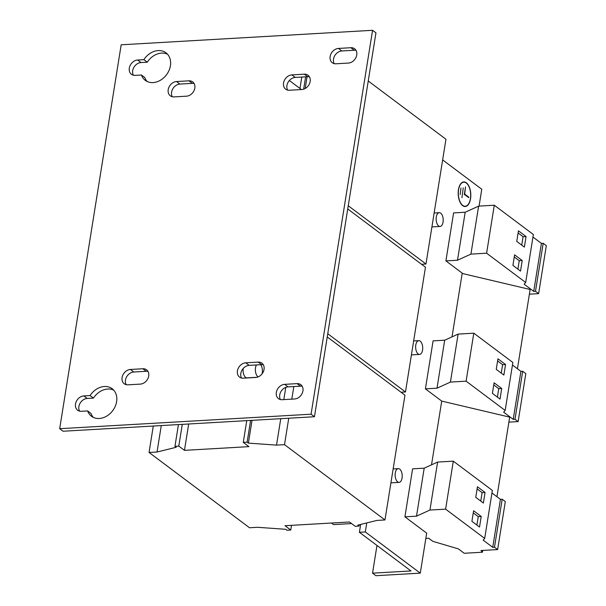 <?xml version="1.0" encoding="UTF-8"?>
<svg xmlns="http://www.w3.org/2000/svg" width="606" height="606" viewBox="0 0 606 606"><rect width="100%" height="100%" fill="white"/><g stroke="black" fill="none" stroke-linecap="round" stroke-linejoin="round"><path stroke-width="0.91" d="M334.224 63.638A8.272 6.53 126.8 0 1 333.512 59.055A8.272 6.53 126.8 0 1 341.837 50.965L354.26 50.253A8.272 6.53 126.8 0 1 356.033 50.404M330.126 56.517A8.272 6.53 126.8 0 1 338.459 48.435L350.882 47.715A8.272 6.53 126.8 0 1 354.608 48.775A8.272 6.53 126.8 0 1 356.086 57.229A8.272 6.53 126.8 0 1 348.42 63.069L335.997 63.789A8.272 6.53 126.8 0 1 332.27 62.729A8.272 6.53 126.8 0 1 330.126 56.517M241.529 378.023A8.272 6.53 126.8 0 1 240.817 373.44A8.272 6.53 126.8 0 1 249.142 365.35L261.565 364.638A8.272 6.53 126.8 0 1 263.337 364.782M237.431 370.902A8.272 6.53 126.8 0 1 245.756 362.812L258.179 362.1A8.272 6.53 126.8 0 1 261.913 363.161A8.272 6.53 126.8 0 1 263.39 371.607A8.272 6.53 126.8 0 1 255.724 377.455L243.301 378.174A8.272 6.53 126.8 0 1 239.567 377.114A8.272 6.53 126.8 0 1 237.431 370.902M280.419 399.551A8.272 6.53 126.8 0 1 279.707 394.968A8.272 6.53 126.8 0 1 288.032 386.878L300.455 386.166A8.272 6.53 126.8 0 1 302.227 386.31M276.328 392.43A8.272 6.53 126.8 0 1 284.653 384.348L297.076 383.628A8.272 6.53 126.8 0 1 300.803 384.689A8.272 6.53 126.8 0 1 302.28 393.135A8.272 6.53 126.8 0 1 294.614 398.983L282.191 399.702A8.272 6.53 126.8 0 1 278.465 398.642A8.272 6.53 126.8 0 1 276.328 392.43M133.411 75.22A8.272 6.53 126.8 0 1 132.691 70.637A8.272 6.53 126.8 0 1 141.024 62.547L147.273 62.191A17.226 13.605 126.8 0 1 167.529 54.229M129.313 68.099A8.272 6.53 126.8 0 1 137.638 60.017L143.887 59.653A17.226 13.605 126.8 0 1 165.961 52.798A17.226 13.605 126.8 0 1 166.521 74.743A17.226 13.605 126.8 0 1 145.304 80.371A17.226 13.605 126.8 0 1 141.433 75.008L135.176 75.371A8.272 6.53 126.8 0 1 131.449 74.311A8.272 6.53 126.8 0 1 129.313 68.099M172.301 96.748A8.272 6.53 126.8 0 1 171.589 92.165A8.272 6.53 126.8 0 1 179.914 84.075L192.337 83.363A8.272 6.53 126.8 0 1 194.109 83.514M168.203 89.627A8.272 6.53 126.8 0 1 176.535 81.545L188.951 80.825A8.272 6.53 126.8 0 1 192.685 81.886A8.272 6.53 126.8 0 1 194.162 90.339A8.272 6.53 126.8 0 1 186.496 96.18L174.073 96.899A8.272 6.53 126.8 0 1 170.347 95.839A8.272 6.53 126.8 0 1 168.203 89.627M126.184 384.674A8.272 6.53 126.8 0 1 125.472 380.091A8.272 6.53 126.8 0 1 133.797 372.001L146.22 371.289A8.272 6.53 126.8 0 1 147.993 371.433M122.086 377.553A8.272 6.53 126.8 0 1 130.411 369.471L142.834 368.751A8.272 6.53 126.8 0 1 146.561 369.811A8.272 6.53 126.8 0 1 148.046 378.258A8.272 6.53 126.8 0 1 140.372 384.106L127.957 384.825A8.272 6.53 126.8 0 1 124.222 383.765A8.272 6.53 126.8 0 1 122.086 377.553M287.645 90.097A8.272 6.53 126.8 0 1 286.933 85.514A8.272 6.53 126.8 0 1 295.258 77.424L307.681 76.712A8.272 6.53 126.8 0 1 309.454 76.856M283.547 82.977A8.272 6.53 126.8 0 1 291.88 74.894L304.295 74.174A8.272 6.53 126.8 0 1 308.03 75.235A8.272 6.53 126.8 0 1 309.507 83.681A8.272 6.53 126.8 0 1 301.841 89.529L289.418 90.249A8.272 6.53 126.8 0 1 285.691 89.188A8.272 6.53 126.8 0 1 283.547 82.977M79.606 411.133A8.272 6.53 126.8 0 1 78.886 406.55A8.272 6.53 126.8 0 1 87.219 398.46L93.468 398.097A17.226 13.605 126.8 0 1 113.723 390.143M75.508 404.013A8.272 6.53 126.8 0 1 83.833 395.923L90.082 395.567A17.226 13.605 126.8 0 1 112.155 388.711A17.226 13.605 126.8 0 1 112.716 410.656A17.226 13.605 126.8 0 1 91.498 416.277A17.226 13.605 126.8 0 1 87.628 410.921L81.371 411.285A8.272 6.53 126.8 0 1 77.644 410.224A8.272 6.53 126.8 0 1 75.508 404.013M256.906 377.28L247.021 377.856A6.893 3.515 -93.3 0 1 244.748 376.493A6.893 3.515 -93.3 0 1 243.241 368.433M256.444 364.933A6.893 3.515 86.7 0 0 257.02 375.781A6.893 3.515 86.7 0 0 258.186 376.871M262.05 373.857A6.893 3.515 86.7 0 0 260.769 364.751A6.893 3.515 86.7 0 0 260.716 364.683M463.825 206.29A12.059 6.158 86.7 0 0 464.302 206.298L465.188 206.252A12.059 6.158 86.7 0 0 470.657 196.291A12.059 6.158 86.7 0 0 466.287 183.012A12.059 6.158 86.7 0 0 463.802 182.171A12.059 6.158 86.7 0 0 458.341 192.125A12.059 6.158 86.7 0 0 462.704 205.404A12.059 6.158 86.7 0 0 465.188 206.252M466.332 182.77A12.317 6.287 86.7 0 0 463.787 181.914A12.317 6.287 86.7 0 0 458.204 192.079A12.317 6.287 86.7 0 0 462.666 205.646A12.317 6.287 86.7 0 0 465.203 206.51A12.317 6.287 86.7 0 0 470.786 196.336A12.317 6.287 86.7 0 0 466.332 182.77M464.287 182.179A12.317 6.287 86.7 0 0 463.348 181.967M417.307 353.056A6.893 3.515 86.7 0 0 419.579 354.419A6.893 3.515 86.7 0 0 422.624 349.609A6.893 3.515 86.7 0 0 421.049 342.019A6.893 3.515 86.7 0 0 418.784 340.655A6.893 3.515 86.7 0 0 415.731 345.465A6.893 3.515 86.7 0 0 417.307 353.056M437.805 225.084A6.893 3.515 86.7 0 0 440.077 226.447A6.893 3.515 86.7 0 0 443.122 221.644A6.893 3.515 86.7 0 0 441.547 214.054A6.893 3.515 86.7 0 0 439.282 212.691A6.893 3.515 86.7 0 0 436.229 217.501A6.893 3.515 86.7 0 0 437.805 225.084M396.809 481.02A6.893 3.515 86.7 0 0 399.081 482.384A6.893 3.515 86.7 0 0 402.126 477.573A6.893 3.515 86.7 0 0 400.551 469.991A6.893 3.515 86.7 0 0 398.286 468.627A6.893 3.515 86.7 0 0 395.233 473.43A6.893 3.515 86.7 0 0 396.809 481.02M147.122 81.469A17.226 13.605 126.8 0 1 144.811 77.545L141.433 75.008M93.316 417.382A17.226 13.605 126.8 0 1 91.006 413.459L87.628 410.921M375.955 32.838L314.461 416.739L63.069 431.23L59.683 428.7L121.177 44.799L372.569 30.3L375.955 32.838M372.569 30.3L311.075 414.201L314.461 416.739M311.075 414.201L59.683 428.7M301.417 89.552L289.357 80.515M445.902 260.898L453.591 212.911L465.188 212.244L457.5 260.232L445.902 260.898L462.87 273.617M529.379 294.168L538.628 293.637L535.492 291.289L533.727 291.388L524.16 284.214L525.675 282.487L486.61 253.21L470.93 254.111L457.5 260.232M525.675 282.487L533.363 234.499L494.291 205.222L478.619 206.123L465.188 212.244M538.628 293.637L546.317 245.65L543.181 243.301L541.416 243.4L532.954 237.06M470.93 254.111L478.619 206.123M486.61 253.21L494.291 205.222M524.364 247.104L526.053 236.545L518.441 230.841L516.751 241.4L524.364 247.104M520.516 271.102L522.213 260.542L514.6 254.838L512.911 265.398L520.516 271.102M533.727 291.388L541.416 243.4M535.492 291.289L543.181 243.301M425.412 388.863L433.093 340.875L444.69 340.208L437.009 388.196L425.412 388.863L441.729 401.096L509.684 417.133L496.935 496.723M508.881 422.14L518.13 421.602L514.994 419.254L513.229 419.352L503.662 412.178L505.177 410.459L466.112 381.174L450.432 382.083L437.009 388.196M505.177 410.459L512.865 362.471L473.794 333.186L458.121 334.095L444.69 340.208M518.13 421.602L525.819 373.614L522.683 371.266L520.918 371.364L512.456 365.024M450.432 382.083L458.121 334.095M466.112 381.174L473.794 333.186M503.866 375.069L505.555 364.517L497.943 358.813L496.253 369.365L503.866 375.069M500.018 399.066L501.715 388.507L494.102 382.803L492.413 393.362L500.018 399.066M513.229 419.352L520.918 371.364M514.994 419.254L522.683 371.266M404.914 516.835L412.595 468.847L424.192 468.173L416.511 516.16L404.914 516.835L426.685 533.151L420.284 573.14L375.917 575.7L372.538 573.162L410.982 570.95L359.403 532.288L365.312 531.947L420.284 573.14M425.844 538.423L428.722 538.257L432.858 541.355L458.287 548.839L464.204 553.27L482.459 552.217L480.937 550.536L497.632 549.574L494.496 547.218L492.739 547.324L483.164 540.151L484.686 538.423L445.615 509.146L429.942 510.047L416.511 516.16M484.686 538.423L492.367 490.436L453.303 461.158L437.623 462.06L424.192 468.173M497.632 549.574L505.321 501.586L502.185 499.23L500.42 499.336L491.958 492.989M429.942 510.047L437.623 462.06M445.615 509.146L453.303 461.158M479.528 527.031L481.217 516.471L473.604 510.767L471.915 521.327L479.528 527.031M483.368 503.041L485.058 492.481L477.445 486.777L475.755 497.337L483.368 503.041M492.739 547.324L500.42 499.336M494.496 547.218L502.185 499.23M482.459 552.217L482.747 550.43M331.474 523.031L333.573 524.607L351.586 523.569M249.52 527.758L149.053 452.47L157.037 452.008L176.217 447.281L174.952 446.334L178.793 446.114L184.459 450.356L248.937 446.637L243.271 442.395L247.119 442.168L248.384 443.122L276.525 445.115L284.509 444.652L384.977 519.948L376.993 520.41L357.813 525.129L359.078 526.084L355.237 526.303L349.488 521.993L285.009 525.713L290.759 530.023L286.918 530.242L285.646 529.296L257.505 527.296L249.52 527.758M327.24 336.936L404.959 395.18L384.977 519.948M291.509 525.334L290.759 530.023M359.29 524.766L359.078 526.084M293.819 386.545L291.804 399.149M288.744 418.216L284.509 444.652M285.774 387.385L283.813 399.604M280.76 418.678L276.525 445.115M252.035 420.337L248.384 443.122M250.604 420.42L247.119 442.168M246.756 420.64L243.271 442.395M188.686 423.988L184.459 450.356M182.277 424.359L178.793 446.114M178.437 424.579L174.952 446.334M161.279 425.571L157.037 452.008M153.288 426.033L149.053 452.47M348.253 205.767L425.973 264.011L421.534 264.269M368.236 80.999L445.955 139.244L425.973 264.011M307.068 76.742L305.182 88.514M305.636 76.826L303.659 89.18M301.788 77.045L299.962 88.461M327.755 333.732L405.475 391.976L401.036 392.233M347.738 208.972L425.457 267.216L405.475 391.976M463.234 187.89L461.954 197.677L463.234 187.89M460.954 187.966L460.181 194.556L460.954 187.966M464.582 194.549L468.688 197.617L468.764 197.139L464.666 194.064L465.522 186.921L464.302 194.564M468.097 197.177L468.764 197.139M463.802 182.171L462.916 182.224A12.059 6.158 86.7 0 0 462.439 182.285M464.764 206.502A12.317 6.287 86.7 0 0 465.666 206.184M517.433 368.751L530.129 289.486L462.173 273.45L452.015 336.875M442.645 159.916L481.77 189.239L479.073 206.101M372.538 573.162L376.977 545.461M359.403 532.288L360.661 524.432M365.312 531.947L366.759 522.925M431.517 464.84L441.729 401.096M480.755 501.079L482.103 492.648L485.058 492.481M482.103 492.648L477.104 488.906M476.907 525.069L478.255 516.645L481.217 516.471M478.255 516.645L473.263 512.903M497.405 397.104L498.753 388.681L501.715 388.507M498.753 388.681L493.761 384.939M501.245 373.114L502.601 364.683L505.555 364.517M502.601 364.683L497.602 360.941M517.903 269.14L519.251 260.709L522.213 260.542M519.251 260.709L514.259 256.967M521.743 245.142L523.092 236.719L526.053 236.545M523.092 236.719L518.1 232.977M93.468 398.097L90.082 395.567M147.273 62.191L143.887 59.653M341.837 50.965L338.459 48.435M249.142 365.35L245.756 362.812M288.032 386.878L284.653 384.348M141.024 62.547L137.638 60.017M179.914 84.075L176.535 81.545M133.797 372.001L130.411 369.471M295.258 77.424L291.88 74.894M87.219 398.46L83.833 395.923M307.681 76.712L304.295 74.174M146.22 371.289L142.834 368.751M192.337 83.363L188.951 80.825M300.455 386.166L297.076 383.628M261.565 364.638L258.179 362.1M354.26 50.253L350.882 47.715M411.413 354.889L419.579 354.419M431.911 226.917L440.077 226.447M390.915 482.853L399.081 482.384M393.15 468.923L398.286 468.627M434.146 212.986L439.282 212.691M413.648 340.951L418.784 340.655"/></g></svg>
